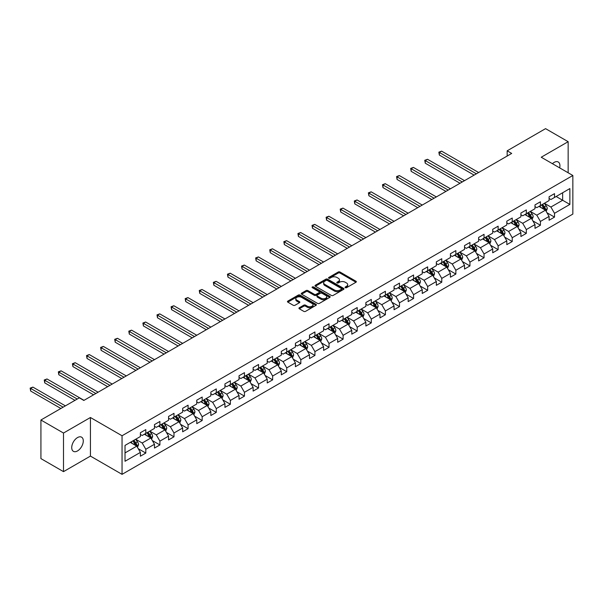 <?xml version="1.0" encoding="UTF-8"?>
<svg xmlns="http://www.w3.org/2000/svg" width="603" height="603" viewBox="0 0 603 603"><rect width="100%" height="100%" fill="white"/><g stroke="black" fill="none" stroke-linecap="round" stroke-linejoin="round"><path stroke-width="0.9" d="M345.308 287.691A0.874 0.505 0 0 0 346.544 287.691L355.966 282.257A1.251 0.724 0 0 0 356.335 281.744A1.251 0.724 0 0 0 355.966 281.232L340.009 272.013A1.251 0.724 0 0 0 338.23 272.013L328.808 277.455A0.874 0.505 0 0 0 330.052 278.171L331.273 277.463A4.01 2.314 0 0 1 336.949 277.463L338.275 278.232A4.01 2.314 0 0 1 339.451 279.875A4.01 2.314 0 0 1 338.275 281.511L337.054 282.212A0.874 0.505 0 0 0 338.298 282.935L339.519 282.227A4.01 2.314 0 0 1 345.195 282.227L346.521 282.995A4.01 2.314 0 0 1 347.697 284.631A4.01 2.314 0 0 1 346.521 286.274L345.308 286.975A0.874 0.505 0 0 0 345.308 287.691L345.308 286.975M77.508 450.931A8.178 4.718 120 0 0 82.852 443.725A8.178 4.718 120 0 0 81.593 437.175A8.178 4.718 120 0 0 77.508 437.582A8.178 4.718 120 0 0 72.164 444.788A8.178 4.718 120 0 0 73.415 451.338A8.178 4.718 120 0 0 77.508 450.931M559.667 167.875A8.178 4.718 120 0 0 558.235 161.988A8.178 4.718 120 0 0 554.149 162.395A8.178 4.718 120 0 0 552.423 163.692M299.307 307.749A1.251 0.724 0 0 0 298.937 308.261A1.251 0.724 0 0 0 299.307 308.774L303.784 311.359A1.251 0.724 0 0 0 305.555 311.359L316.017 305.314A1.251 0.724 0 0 0 316.387 304.809A1.251 0.724 0 0 0 316.017 304.296L300.06 295.078A1.251 0.724 0 0 0 298.281 295.078L287.819 301.116A1.251 0.724 0 0 0 287.45 301.628A1.251 0.724 0 0 0 287.819 302.141L293.231 305.269A1.251 0.724 0 0 0 295.003 305.269L299.48 302.683A1.251 0.724 0 0 0 299.849 302.171A1.251 0.724 0 0 0 299.48 301.658L296.797 300.106A3.354 1.937 0 0 1 295.817 298.741A3.354 1.937 0 0 1 297.89 296.947A3.354 1.937 0 0 1 301.545 297.369L312.053 303.437A3.354 1.937 0 0 1 313.032 304.809A3.354 1.937 0 0 1 310.96 306.595A3.354 1.937 0 0 1 307.304 306.173L305.555 305.163A1.251 0.724 0 0 0 303.784 305.163L299.307 307.749L299.307 308.774L303.784 306.203L303.784 305.163M90.427 417.502L63.503 433.044L40.921 420.005L40.921 458.604L63.503 471.644L90.427 456.094L122.047 474.35L122.047 435.758L90.427 417.502L90.427 456.094M568.154 172.775L568.154 141.69L541.23 157.232L572.85 175.488L122.047 435.758M568.154 141.69L545.564 128.65L507.168 150.818L507.168 156.034M40.921 420.005L79.317 397.837L83.832 400.445L511.691 153.426L507.168 150.818M331.364 295.44A1.251 0.724 0 0 0 333.135 295.44L343.597 289.395A1.251 0.724 0 0 0 343.966 288.882A1.251 0.724 0 0 0 343.597 288.37L327.633 279.159A1.251 0.724 0 0 0 325.861 279.159L315.399 285.196A1.251 0.724 0 0 0 315.03 285.709A1.251 0.724 0 0 0 315.399 286.221L331.364 295.44M312.693 287.88A0.874 0.505 0 0 1 313.583 288.008L329.796 297.369L319.341 303.399A1.251 0.724 0 0 1 317.57 303.399L301.613 294.181L306.09 291.618L306.09 290.571L301.613 293.156A1.251 0.724 0 0 0 301.244 293.669A1.251 0.724 0 0 0 301.613 294.181L301.613 293.156M306.09 291.618A1.251 0.724 0 0 1 307.862 291.618L307.862 290.571A1.251 0.724 0 0 0 306.09 290.571M307.862 290.571L314.336 294.309A1.251 0.724 0 0 0 316.108 294.309L319.077 292.598A1.251 0.724 0 0 0 319.447 292.086A1.251 0.724 0 0 0 319.077 291.573L312.339 287.684A0.874 0.505 0 0 1 313.583 286.96L329.811 296.329A1.251 0.724 0 0 1 330.173 296.842A1.251 0.724 0 0 1 329.811 297.354L329.811 296.329M122.047 474.35L572.85 214.08L572.85 175.488M138.26 448.715L145.805 453.072L145.805 449.265L154.481 444.26L154.481 448.067L159.901 444.939L159.901 441.125L168.569 436.12L168.569 439.926L173.988 436.798L173.988 432.992L182.664 427.987L182.664 431.793L188.083 428.665L188.083 424.851L196.759 419.846L196.759 423.653L202.178 420.525L202.178 416.718L210.854 411.713L210.854 415.52L216.273 412.392L216.273 408.578L224.942 403.573L224.942 407.379L230.369 404.251L230.369 400.445L239.037 395.44L239.037 399.246L244.456 396.118L244.456 392.304L253.132 387.299L253.132 391.106L258.551 387.978L258.551 384.171L267.227 379.166L267.227 382.973L272.646 379.845L272.646 376.031L281.315 371.026L281.315 374.832L286.742 371.704L286.742 367.898L295.41 362.893L295.41 366.699L300.829 363.571L300.829 359.757L309.505 354.752L309.505 358.559L314.924 355.431L314.924 351.624L323.6 346.619L323.6 350.426L329.019 347.298L329.019 343.484L337.688 338.479L337.688 342.285L343.115 339.157L343.115 335.351L351.783 330.346L351.783 334.152L357.202 331.024L357.202 327.21L365.878 322.206L365.878 326.012L371.297 322.884L371.297 319.077L379.973 314.073L379.973 317.879L385.392 314.751L385.392 310.944L394.06 305.932L394.06 309.738L399.488 306.61L399.488 302.804L408.156 297.799L408.156 301.606L413.575 298.477L413.575 294.671L422.251 289.659L422.251 293.465L427.67 290.337L427.67 286.531L436.346 281.526L436.346 285.332L441.765 282.204L441.765 278.398L450.433 273.385L450.433 277.192L455.86 274.064L455.86 270.257L464.529 265.252L464.529 269.059L469.948 265.931L469.948 262.124L478.624 257.112L478.624 260.918L484.043 257.79L484.043 253.984L492.719 248.979L492.719 252.785L498.138 249.657L498.138 245.851L506.814 240.838L506.814 244.645L512.233 241.517L512.233 237.71L520.902 232.705L520.902 236.512L526.321 233.384L526.321 229.577L534.997 224.565L534.997 228.371L540.416 225.243L540.416 221.437L549.092 216.432L549.092 220.238L554.511 217.11L554.511 213.304L569.865 204.432L569.865 188.581L562.644 192.749L562.644 200.264L569.865 204.432M145.805 453.072L140.386 456.2L140.386 452.393L125.025 461.257L125.025 445.406L140.386 436.534L140.386 432.728L145.805 429.6L145.805 433.406L154.481 428.401L154.481 424.595L159.901 421.467L159.901 425.273L168.569 420.261L168.569 416.454L173.988 413.326L173.988 417.133L182.664 412.128L182.664 408.321L188.083 405.193L188.083 409L196.759 403.987L196.759 400.181L202.178 397.053L202.178 400.859L210.854 395.854L210.854 392.048L216.273 388.92L216.273 392.726L224.942 387.714L224.942 383.907L230.369 380.779L230.369 384.586L239.037 379.581L239.037 375.775L244.456 372.646L244.456 376.453L253.132 371.44L253.132 367.634L258.551 364.506L258.551 368.312L267.227 363.308L267.227 359.501L272.646 356.373L272.646 360.179L281.315 355.167L281.315 351.361L286.742 348.233L286.742 352.039L295.41 347.034L295.41 343.228L300.829 340.1L300.829 343.906L309.505 338.901L309.505 335.087L314.924 331.959L314.924 335.765L323.6 330.761L323.6 326.954L329.019 323.826L329.019 327.633L337.688 322.628L337.688 318.814L343.115 315.686L343.115 319.492L351.783 314.487L351.783 310.681L357.202 307.553L357.202 311.359L365.878 306.354L365.878 302.54L371.297 299.412L371.297 303.219L379.973 298.214L379.973 294.407L385.392 291.279L385.392 295.086L394.06 290.081L394.06 286.267L399.488 283.139L399.488 286.945L408.156 281.94L408.156 278.134L413.575 275.006L413.575 278.812L422.251 273.807L422.251 269.993L427.67 266.865L427.67 270.672L436.346 265.667L436.346 261.86L441.765 258.732L441.765 262.539L450.433 257.534L450.433 253.72L455.86 250.592L455.86 254.398L464.529 249.393L464.529 245.587L469.948 242.459L469.948 246.265L478.624 241.26L478.624 237.446L484.043 234.318L484.043 238.125L492.719 233.12L492.719 229.313L498.138 226.185L498.138 229.992L506.814 224.987L506.814 221.173L512.233 218.045L512.233 221.851L520.902 216.846L520.902 213.04L526.321 209.912L526.321 213.718L534.997 208.713L534.997 204.899L540.416 201.771L540.416 205.578L549.092 200.573L549.092 196.766L554.511 193.638L554.511 197.445L569.865 188.581M144.358 434.243L150.863 437.997L142.195 443.009L135.69 439.248M140.386 434.454L142.195 435.494L145.805 433.406M142.195 443.009L145.805 449.265M150.863 437.997L154.481 444.26M158.453 426.102L164.958 429.864L156.283 434.869L149.778 431.115M154.481 426.313L156.283 427.361L159.901 425.273M156.283 434.869L159.901 441.125M164.958 429.864L168.569 436.12M172.548 417.969L179.053 421.723L170.378 426.736L163.873 422.974M168.569 418.18L170.378 419.221L173.988 417.133M170.378 426.736L173.988 432.992M179.053 421.723L182.664 427.987M186.636 409.829L193.141 413.59L184.473 418.595L177.968 414.841M182.664 410.04L184.473 411.088L188.083 409M184.473 418.595L188.083 424.851M193.141 413.59L196.759 419.846M200.731 401.696L207.236 405.45L198.568 410.462L192.063 406.701M196.759 401.907L198.568 402.947L202.178 400.859M198.568 410.462L202.178 416.718M207.236 405.45L210.854 411.713M214.826 393.563L221.331 397.317L212.655 402.322L206.151 398.568M210.854 393.767L212.655 394.814L216.273 392.726M212.655 402.322L216.273 408.578M221.331 397.317L224.942 403.573M228.921 385.423L235.426 389.176L226.751 394.189L220.246 390.427M224.942 385.634L226.751 386.674L230.369 384.586M226.751 394.189L230.369 400.445M235.426 389.176L239.037 395.44M243.009 377.29L249.514 381.043L240.846 386.048L234.341 382.294M239.037 377.493L240.846 378.541L244.456 376.453M240.846 386.048L244.456 392.304M249.514 381.043L253.132 387.299M257.104 369.149L263.609 372.903L254.941 377.915L248.436 374.154M253.132 369.36L254.941 370.4L258.551 368.312M254.941 377.915L258.551 384.171M263.609 372.903L267.227 379.166M271.199 361.016L277.704 364.77L269.028 369.775L262.524 366.021M267.227 361.22L269.028 362.267L272.646 360.179M269.028 369.775L272.646 376.031M277.704 364.77L281.315 371.026M285.294 352.876L291.799 356.629L283.124 361.642L276.619 357.881M281.315 353.087L283.124 354.127L286.742 352.039M283.124 361.642L286.742 367.898M291.799 356.629L295.41 362.893M299.389 344.743L305.894 348.496L297.219 353.501L290.714 349.748M295.41 344.946L297.219 345.994L300.829 343.906M297.219 353.501L300.829 359.757M305.894 348.496L309.505 354.752M313.477 336.602L319.982 340.356L311.314 345.368L304.809 341.607M309.505 336.813L311.314 337.853L314.924 335.765M311.314 345.368L314.924 351.624M319.982 340.356L323.6 346.619M327.572 328.469L334.077 332.223L325.401 337.228L318.897 333.474M323.6 328.673L325.401 329.72L329.019 327.633M325.401 337.228L329.019 343.484M334.077 332.223L337.688 338.479M341.667 320.329L348.172 324.082L339.497 329.095L332.992 325.334M337.688 320.54L339.497 321.58L343.115 319.492M339.497 329.095L343.115 335.351M348.172 324.082L351.783 330.346M355.762 312.196L362.267 315.949L353.592 320.954L347.087 317.201M351.783 312.399L353.592 313.447L357.202 311.359M353.592 320.954L357.202 327.21M362.267 315.949L365.878 322.206M369.85 304.055L376.355 307.809L367.687 312.821L361.182 309.06M365.878 304.266L367.687 305.306L371.297 303.219M367.687 312.821L371.297 319.077M376.355 307.809L379.973 314.073M383.945 295.922L390.45 299.676L381.774 304.681L375.27 300.927M379.973 296.126L381.774 297.173L385.392 295.086M381.774 304.681L385.392 310.944M390.45 299.676L394.06 305.932M398.04 287.782L404.545 291.535L395.87 296.548L389.365 292.787M394.06 287.993L395.87 289.033L399.488 286.945M395.87 296.548L399.488 302.804M404.545 291.535L408.156 297.799M412.135 279.649L418.64 283.402L409.965 288.407L403.46 284.654M408.156 279.852L409.965 280.9L413.575 278.812M409.965 288.407L413.575 294.671M418.64 283.402L422.251 289.659M426.223 271.508L432.728 275.262L424.06 280.274L417.555 276.513M422.251 271.719L424.06 272.76L427.67 270.672M424.06 280.274L427.67 286.531M432.728 275.262L436.346 281.526M440.318 263.375L446.823 267.129L438.147 272.134L431.642 268.38M436.346 263.579L438.147 264.627L441.765 262.539M438.147 272.134L441.765 278.398M446.823 267.129L450.433 273.385M454.413 255.235L460.918 258.989L452.242 264.001L445.738 260.24M450.433 255.446L452.242 256.486L455.86 254.398M452.242 264.001L455.86 270.257M460.918 258.989L464.529 265.252M468.508 247.102L475.013 250.856L466.338 255.86L459.833 252.107M464.529 247.305L466.338 248.353L469.948 246.265M466.338 255.86L469.948 262.124M475.013 250.856L478.624 257.112M482.596 238.961L489.101 242.715L480.433 247.727L473.928 243.966M478.624 239.172L480.433 240.213L484.043 238.125M480.433 247.727L484.043 253.984M489.101 242.715L492.719 248.979M496.691 230.828L503.196 234.582L494.52 239.587L488.015 235.833M492.719 231.032L494.52 232.08L498.138 229.992M494.52 239.587L498.138 245.851M503.196 234.582L506.814 240.838M510.786 222.688L517.291 226.442L508.615 231.454L502.111 227.693M506.814 222.899L508.615 223.939L512.233 221.851M508.615 231.454L512.233 237.71M517.291 226.442L520.902 232.705M524.881 214.555L531.386 218.309L522.711 223.314L516.206 219.56M520.902 214.758L522.711 215.806L526.321 213.718M522.711 223.314L526.321 229.577M531.386 218.309L534.997 224.565M538.969 206.414L545.474 210.168L536.806 215.181L530.301 211.419M534.997 206.625L536.806 207.666L540.416 205.578M536.806 215.181L540.416 221.437M545.474 210.168L549.092 216.432M556.139 196.503L562.644 200.264L550.893 207.04L544.396 203.286M549.092 198.485L550.893 199.533L554.511 197.445M550.893 207.04L554.511 213.304M63.503 433.044L63.503 471.644M125.025 452.913L136.768 446.137L130.263 442.376M136.768 446.137L140.386 452.393M546.966 212.753L554.511 217.11M532.871 220.886L540.416 225.243M518.784 229.027L526.321 233.384M504.688 237.16L512.233 241.517M490.593 245.3L498.138 249.657M476.498 253.433L484.043 257.79M462.411 261.574L469.948 265.931M448.315 269.707L455.86 274.064M434.22 277.847L441.765 282.204M420.125 285.98L427.67 290.337M406.038 294.121L413.575 298.477M391.942 302.254L399.488 306.61M377.847 310.394L385.392 314.751M363.752 318.527L371.297 322.884M349.665 326.668L357.202 331.024M335.57 334.801L343.115 339.157M321.474 342.941L329.019 347.298M307.379 351.074L314.924 355.431M293.292 359.215L300.829 363.571M279.197 367.348L286.742 371.704M265.101 375.488L272.646 379.845M251.006 383.621L258.551 387.978M236.911 391.762L244.456 396.118M222.824 399.895L230.369 404.251M208.728 408.035L216.273 412.392M194.633 416.168L202.178 420.525M180.538 424.308L188.083 428.665M166.451 432.441L173.988 436.798M152.355 440.582L159.901 444.939M345.655 287.819L346.521 287.314A4.01 2.314 0 0 0 347.697 285.679L347.697 284.631M339.451 279.875L339.451 280.915A4.01 2.314 0 0 1 338.275 282.551L337.409 283.056M355.951 282.264L340.009 273.053A1.251 0.724 0 0 0 338.23 273.053L329.163 278.292M343.597 288.37L343.597 289.395L327.633 280.199A1.251 0.724 0 0 0 325.861 280.199L315.414 286.229L315.399 285.196M341.381 289.244A0.874 0.505 0 0 0 341.381 288.528L327.369 280.433A0.874 0.505 0 0 0 326.125 280.433L324.844 281.179A4.01 2.314 0 0 0 323.668 282.815A4.01 2.314 0 0 0 324.844 284.458L334.416 289.983A4.01 2.314 0 0 0 340.092 289.983L341.381 289.244L341.381 290.284A0.874 0.505 0 0 0 341.637 289.93L341.637 288.882M323.668 282.815L323.668 283.862A4.01 2.314 0 0 0 324.844 285.498L324.844 284.458M341.381 290.284L340.092 291.03A4.01 2.314 0 0 1 334.416 291.03L324.844 285.498M307.862 291.618L314.336 295.357A1.251 0.724 0 0 0 316.108 295.357L319.077 293.638A1.251 0.724 0 0 0 319.447 293.126L319.447 292.086M321.052 298.191A3.354 1.937 0 0 0 324.708 298.606A3.354 1.937 0 0 0 326.781 296.819A3.354 1.937 0 0 0 325.793 295.447L322.092 293.314A1.251 0.724 0 0 0 320.321 293.314L317.351 295.025A1.251 0.724 0 0 0 316.982 295.538A1.251 0.724 0 0 0 317.351 296.05L321.052 298.191L321.052 299.231A3.354 1.937 0 0 0 324.708 299.653A3.354 1.937 0 0 0 326.781 297.859L326.781 296.819M316.982 295.538L316.982 296.586A1.251 0.724 0 0 0 317.351 297.091L317.351 296.05M321.052 299.231L317.351 297.091M313.032 304.809L313.032 305.849A3.354 1.937 0 0 1 310.96 307.636A3.354 1.937 0 0 1 307.304 307.221L305.555 306.203A1.251 0.724 0 0 0 303.784 306.203M295.817 298.741L295.817 299.781A3.354 1.937 0 0 0 296.797 301.153L296.797 300.106M299.465 302.691L296.797 301.153M316.002 305.329L300.06 296.118A1.251 0.724 0 0 0 298.281 296.118L287.835 302.156L287.819 301.116M546.19 211.404L547.268 208.698A3.384 1.952 -120 0 0 546.182 205.819L544.321 203.324M541.072 207.628L539.806 205.932M478.624 172.511L441.607 151.142L439.353 152.446L439.353 155.054L474.109 175.119M541.517 204.945L543.386 207.432A3.384 1.952 60 0 1 544.351 209.467L545.436 208.842A3.384 1.952 -120 0 0 544.471 206.806L542.602 204.319M541.758 204.809L543.823 207.568A1.726 0.995 60 0 1 544.14 208.095L545.436 208.842M439.353 155.054L438.856 152.16L476.362 173.815M438.856 152.16L441.607 151.142M532.095 219.545L533.173 216.839A3.384 1.952 -120 0 0 532.095 213.952L530.225 211.465M526.977 215.761L525.71 214.073M464.529 180.651L427.519 159.282L425.258 160.586L425.258 163.194L460.014 183.259M527.429 213.085L529.291 215.573A3.384 1.952 60 0 1 530.263 217.608L531.341 216.982A3.384 1.952 -120 0 0 530.376 214.947L528.507 212.452M527.663 212.942L529.728 215.708A1.726 0.995 60 0 1 530.045 216.228L531.341 216.982M425.258 163.194L424.761 160.3L462.275 181.955M424.761 160.3L427.519 159.282M518.007 227.678L519.077 224.972A3.384 1.952 -120 0 0 518 222.092L516.13 219.598M512.882 223.901L511.615 222.206M450.433 188.784L413.424 167.415L411.163 168.719L411.163 171.327L445.919 191.392M513.334 221.218L515.196 223.705A3.384 1.952 60 0 1 516.168 225.741L517.253 225.115A3.384 1.952 -120 0 0 516.281 223.08L514.419 220.592M513.568 221.082L515.64 223.841A1.726 0.995 60 0 1 515.949 224.369L517.253 225.115M411.163 171.327L410.666 168.433L448.18 190.088M410.666 168.433L413.424 167.415M503.912 235.818L504.982 233.112A3.384 1.952 -120 0 0 503.904 230.225L502.043 227.738M498.787 232.034L497.52 230.346M436.346 196.925L399.329 175.556L397.075 176.86L397.075 179.468L431.823 199.533M499.239 229.351L501.101 231.846A3.384 1.952 60 0 1 502.073 233.881L503.158 233.255A3.384 1.952 -120 0 0 502.186 231.22L500.324 228.725M499.472 229.215L501.545 231.982A1.726 0.995 60 0 1 501.854 232.502L503.158 233.255M397.075 179.468L396.578 176.573L434.085 198.229M396.578 176.573L399.329 175.556M489.817 243.951L490.895 241.245A3.384 1.952 -120 0 0 489.809 238.366L487.948 235.871M484.699 240.175L483.433 238.479M422.251 205.058L385.234 183.689L382.98 184.993L382.98 187.601L417.736 207.666M485.144 237.492L487.013 239.979A3.384 1.952 60 0 1 487.978 242.014L489.063 241.388A3.384 1.952 -120 0 0 488.098 239.353L486.229 236.866M485.385 237.356L487.45 240.115A1.726 0.995 60 0 1 487.767 240.642L489.063 241.388M382.98 187.601L382.483 184.706L419.99 206.362M382.483 184.706L385.234 183.689M475.722 252.092L476.8 249.386A3.384 1.952 -120 0 0 475.722 246.499L473.852 244.011M470.604 248.308L469.338 246.619M408.156 213.198L371.147 191.829L368.885 193.133L368.885 195.741L403.641 215.806M471.056 245.625L472.918 248.119A3.384 1.952 60 0 1 473.89 250.155L474.968 249.529A3.384 1.952 -120 0 0 474.003 247.494L472.134 244.999M471.29 245.489L473.355 248.255A1.726 0.995 60 0 1 473.672 248.775L474.968 249.529M368.885 195.741L368.388 192.847L405.902 214.502M368.388 192.847L371.147 191.829M461.634 260.225L462.705 257.519A3.384 1.952 -120 0 0 461.627 254.639L459.757 252.144M456.509 256.448L455.242 254.752M394.06 221.331L357.051 199.962L354.79 201.266L354.79 203.874L389.546 223.939M456.961 253.765L458.823 256.252A3.384 1.952 60 0 1 459.795 258.288L460.88 257.662A3.384 1.952 -120 0 0 459.908 255.627L458.046 253.139M457.195 253.629L459.267 256.388A1.726 0.995 60 0 1 459.576 256.916L460.88 257.662M354.79 203.874L354.293 200.98L391.807 222.635M354.293 200.98L357.051 199.962M447.539 268.365L448.609 265.659A3.384 1.952 -120 0 0 447.532 262.772L445.67 260.285M442.414 264.581L441.147 262.893M379.973 229.472L342.956 208.103L340.703 209.407L340.703 212.015L375.45 232.08M442.866 261.898L444.728 264.393A3.384 1.952 60 0 1 445.7 266.428L446.785 265.802A3.384 1.952 -120 0 0 445.813 263.767L443.951 261.272M443.099 261.762L445.172 264.529A1.726 0.995 60 0 1 445.481 265.049L446.785 265.802M340.703 212.015L340.205 209.12L377.712 230.776M340.205 209.12L342.956 208.103M433.444 276.498L434.522 273.792A3.384 1.952 -120 0 0 433.436 270.913L431.575 268.418M428.326 272.722L427.06 271.026M365.878 237.605L328.861 216.236L326.607 217.54L326.607 220.148L361.363 240.213M428.771 270.038L430.64 272.526A3.384 1.952 60 0 1 431.605 274.561L432.69 273.935A3.384 1.952 -120 0 0 431.725 271.9L429.856 269.413M429.012 269.903L431.077 272.662A1.726 0.995 60 0 1 431.394 273.189L432.69 273.935M326.607 220.148L326.11 217.253L363.617 238.909M326.11 217.253L328.861 216.236M419.349 284.639L420.427 281.933A3.384 1.952 -120 0 0 419.341 279.046L417.48 276.558M414.231 280.855L412.965 279.166M351.783 245.745L314.774 224.376L312.512 225.68L312.512 228.288L347.268 248.353M414.683 278.171L416.545 280.666A3.384 1.952 60 0 1 417.51 282.701L418.595 282.076A3.384 1.952 -120 0 0 417.63 280.041L415.761 277.546M414.917 278.036L416.982 280.802A1.726 0.995 60 0 1 417.299 281.322L418.595 282.076M312.512 228.288L312.015 225.394L349.529 247.049M312.015 225.394L314.774 224.376M405.254 292.772L406.332 290.066A3.384 1.952 -120 0 0 405.254 287.186L403.384 284.691M400.136 288.995L398.869 287.299M337.688 253.878L300.678 232.509L298.417 233.813L298.417 236.421L333.173 256.486M400.588 286.312L402.45 288.799A3.384 1.952 60 0 1 403.422 290.834L404.507 290.209A3.384 1.952 -120 0 0 403.535 288.174L401.673 285.686M400.822 286.176L402.894 288.935A1.726 0.995 60 0 1 403.203 289.463L404.507 290.209M298.417 236.421L297.92 233.527L335.434 255.182M297.92 233.527L300.678 232.509M391.166 300.912L392.236 298.206A3.384 1.952 -120 0 0 391.159 295.319L389.297 292.832M386.041 297.128L384.774 295.44M323.6 262.019L286.583 240.65L284.33 241.954L284.33 244.562L319.077 264.627M386.493 294.445L388.355 296.94A3.384 1.952 60 0 1 389.327 298.975L390.412 298.349A3.384 1.952 -120 0 0 389.44 296.314L387.578 293.819M386.727 294.309L388.799 297.075A1.726 0.995 60 0 1 389.108 297.596L390.412 298.349M284.33 244.562L283.832 241.667L321.339 263.323M283.832 241.667L286.583 240.65M377.071 309.045L378.149 306.339A3.384 1.952 -120 0 0 377.063 303.46L375.202 300.965M371.953 305.269L370.687 303.573M309.505 270.152L272.488 248.783L270.234 250.087L270.234 252.695L304.99 272.76M372.398 302.585L374.267 305.073A3.384 1.952 60 0 1 375.232 307.108L376.317 306.482A3.384 1.952 -120 0 0 375.345 304.447L373.483 301.96M372.639 302.45L374.704 305.208A1.726 0.995 60 0 1 375.021 305.736L376.317 306.482M270.234 252.695L269.737 249.8L307.244 271.456M269.737 249.8L272.488 248.783M362.976 317.186L364.054 314.48A3.384 1.952 -120 0 0 362.968 311.593L361.107 309.105M357.858 313.402L356.592 311.713M295.41 278.292L258.401 256.923L256.139 258.227L256.139 260.835L290.895 280.9M358.31 310.718L360.172 313.213A3.384 1.952 60 0 1 361.137 315.248L362.222 314.623A3.384 1.952 -120 0 0 361.257 312.588L359.388 310.093M358.544 310.583L360.609 313.349A1.726 0.995 60 0 1 360.926 313.869L362.222 314.623M256.139 260.835L255.642 257.941L293.148 279.596M255.642 257.941L258.401 256.923M348.881 325.319L349.959 322.613A3.384 1.952 -120 0 0 348.881 319.733L347.011 317.238M343.763 321.542L342.496 319.846M281.315 286.425L244.305 265.056L242.044 266.36L242.044 268.968L276.8 289.033M344.215 318.859L346.077 321.346A3.384 1.952 60 0 1 347.049 323.381L348.135 322.756A3.384 1.952 -120 0 0 347.162 320.721L345.3 318.233M344.449 318.723L346.514 321.482A1.726 0.995 60 0 1 346.831 322.01L348.135 322.756M242.044 268.968L241.547 266.074L279.061 287.729M241.547 266.074L244.305 265.056M334.793 333.459L335.863 330.753A3.384 1.952 -120 0 0 334.786 327.866L332.924 325.379M329.668 329.675L328.401 327.987M267.227 294.566L230.21 273.197L227.957 274.501L227.957 277.109L262.704 297.173M330.12 326.992L331.982 329.487A3.384 1.952 60 0 1 332.954 331.522L334.039 330.896A3.384 1.952 -120 0 0 333.067 328.861L331.205 326.366M330.354 326.856L332.426 329.622A1.726 0.995 60 0 1 332.735 330.143L334.039 330.896M227.957 277.109L227.459 274.214L264.966 295.869M227.459 274.214L230.21 273.197M320.698 341.592L321.776 338.886A3.384 1.952 -120 0 0 320.69 336.007L318.829 333.512M315.58 337.816L314.314 336.12M253.132 302.698L216.115 281.33L213.861 282.634L213.861 285.242L248.617 305.306M316.025 335.132L317.894 337.62A3.384 1.952 60 0 1 318.859 339.655L319.944 339.029A3.384 1.952 -120 0 0 318.972 336.994L317.11 334.507M316.266 334.997L318.331 337.755A1.726 0.995 60 0 1 318.648 338.283L319.944 339.029M213.861 285.242L213.364 282.347L250.871 304.002M213.364 282.347L216.115 281.33M306.603 349.732L307.681 347.026A3.384 1.952 -120 0 0 306.595 344.14L304.734 341.652M301.485 345.949L300.219 344.26M239.037 310.839L202.028 289.47L199.766 290.774L199.766 293.382L234.522 313.447M301.93 343.265L303.799 345.76A3.384 1.952 60 0 1 304.764 347.795L305.849 347.17A3.384 1.952 -120 0 0 304.884 345.135L303.015 342.64M302.171 343.13L304.236 345.896A1.726 0.995 60 0 1 304.553 346.416L305.849 347.17M199.766 293.382L199.269 290.488L236.775 312.143M199.269 290.488L202.028 289.47M292.508 357.865L293.586 355.159A3.384 1.952 -120 0 0 292.508 352.28L290.638 349.785M287.39 354.089L286.124 352.393M224.942 318.972L187.932 297.603L185.671 298.907L185.671 301.515L220.427 321.58M287.842 351.406L289.704 353.893A3.384 1.952 60 0 1 290.676 355.928L291.762 355.303A3.384 1.952 -120 0 0 290.789 353.268L288.927 350.78M288.076 351.27L290.141 354.029A1.726 0.995 60 0 1 290.458 354.556L291.762 355.303M185.671 301.515L185.174 298.621L222.688 320.276M185.174 298.621L187.932 297.603M278.42 366.006L279.49 363.3A3.384 1.952 -120 0 0 278.413 360.413L276.551 357.926M273.295 362.222L272.028 360.534M210.854 327.112L173.837 305.744L171.576 307.048L171.576 309.656L206.332 329.72M273.747 359.539L275.609 362.034A3.384 1.952 60 0 1 276.581 364.069L277.666 363.443A3.384 1.952 -120 0 0 276.694 361.408L274.832 358.913M273.981 359.403L276.053 362.169A1.726 0.995 60 0 1 276.362 362.689L277.666 363.443M171.576 309.656L171.086 306.761L208.593 328.416M171.086 306.761L173.837 305.744M264.325 374.139L265.395 371.433A3.384 1.952 -120 0 0 264.318 368.554L262.456 366.059M259.207 370.363L257.933 368.667M196.759 335.245L159.742 313.877L157.489 315.181L157.489 317.789L192.244 337.853M259.652 367.679L261.521 370.167A3.384 1.952 60 0 1 262.486 372.202L263.571 371.576A3.384 1.952 -120 0 0 262.599 369.541L260.737 367.054M259.893 367.544L261.958 370.302A1.726 0.995 60 0 1 262.275 370.83L263.571 371.576M157.489 317.789L156.991 314.894L194.498 336.549M156.991 314.894L159.742 313.877M250.23 382.279L251.308 379.573A3.384 1.952 -120 0 0 250.222 376.687L248.361 374.199M245.112 378.496L243.846 376.807M182.664 343.386L145.655 322.017L143.393 323.321L143.393 325.929L178.149 345.994M245.557 375.812L247.426 378.307A3.384 1.952 60 0 1 248.391 380.342L249.476 379.717A3.384 1.952 -120 0 0 248.511 377.682L246.642 375.187M245.798 375.677L247.863 378.443A1.726 0.995 60 0 1 248.18 378.963L249.476 379.717M143.393 325.929L142.896 323.035L180.403 344.69M142.896 323.035L145.655 322.017M236.135 390.412L237.213 387.706A3.384 1.952 -120 0 0 236.135 384.827L234.266 382.332M231.017 386.636L229.751 384.94M168.569 351.519L131.56 330.15L129.298 331.454L129.298 334.062L164.054 354.127M231.469 383.953L233.331 386.44A3.384 1.952 60 0 1 234.303 388.475L235.381 387.85A3.384 1.952 -120 0 0 234.416 385.814L232.554 383.327M231.703 383.817L233.768 386.576A1.726 0.995 60 0 1 234.085 387.103L235.381 387.85M129.298 334.062L128.801 331.168L166.315 352.823M128.801 331.168L131.56 330.15M222.047 398.553L223.118 395.847A3.384 1.952 -120 0 0 222.04 392.96L220.178 390.473M216.922 394.769L215.655 393.081M154.481 359.659L117.464 338.291L115.203 339.595L115.203 342.202L149.959 362.267M217.374 392.086L219.236 394.581A3.384 1.952 60 0 1 220.208 396.616L221.293 395.99A3.384 1.952 -120 0 0 220.321 393.955L218.459 391.46M217.608 391.95L219.68 394.716A1.726 0.995 60 0 1 219.989 395.236L221.293 395.99M115.203 342.202L114.713 339.308L152.22 360.963M114.713 339.308L117.464 338.291M207.952 406.686L209.022 403.98A3.384 1.952 -120 0 0 207.945 401.101L206.083 398.606M202.834 402.91L201.56 401.214M140.386 367.792L103.369 346.424L101.116 347.727L101.116 350.335L135.871 370.4M203.279 400.226L205.148 402.714A3.384 1.952 60 0 1 206.113 404.749L207.198 404.123A3.384 1.952 -120 0 0 206.226 402.088L204.364 399.601M203.513 400.09L205.585 402.849A1.726 0.995 60 0 1 205.902 403.377L207.198 404.123M101.116 350.335L100.618 347.441L138.125 369.096M100.618 347.441L103.369 346.424M193.857 414.826L194.935 412.12A3.384 1.952 -120 0 0 193.849 409.233L191.988 406.746M188.739 411.042L187.473 409.354M126.291 375.933L89.282 354.564L87.02 355.868L87.02 358.476L121.776 378.541M189.184 408.359L191.053 410.854A3.384 1.952 60 0 1 192.018 412.889L193.103 412.264A3.384 1.952 -120 0 0 192.138 410.228L190.269 407.734M189.425 408.223L191.49 410.99A1.726 0.995 60 0 1 191.807 411.51L193.103 412.264M87.02 358.476L86.523 355.582L124.03 377.237M86.523 355.582L89.282 354.564M179.762 422.959L180.84 420.253A3.384 1.952 -120 0 0 179.762 417.374L177.893 414.879M174.644 419.183L173.378 417.487M112.196 384.066L75.187 362.697L72.925 364.001L72.925 366.609L107.681 386.674M175.096 416.5L176.958 418.987A3.384 1.952 60 0 1 177.93 421.022L179.008 420.397A3.384 1.952 -120 0 0 178.043 418.361L176.182 415.874M175.33 416.364L177.395 419.123A1.726 0.995 60 0 1 177.712 419.65L179.008 420.397M72.925 366.609L72.428 363.715L109.942 385.37M72.428 363.715L75.187 362.697M165.674 431.1L166.745 428.394A3.384 1.952 -120 0 0 165.667 425.507L163.797 423.02M160.549 427.316L159.282 425.628M98.108 392.206L61.091 370.837L58.83 372.141L58.83 374.749L93.586 394.814M161.001 424.633L162.863 427.128A3.384 1.952 60 0 1 163.835 429.163L164.921 428.537A3.384 1.952 -120 0 0 163.948 426.502L162.086 424.007M161.235 424.497L163.307 427.263A1.726 0.995 60 0 1 163.617 427.783L164.921 428.537M58.83 374.749L58.34 371.847L95.847 393.51M58.34 371.847L61.091 370.837M151.579 439.233L152.649 436.527A3.384 1.952 -120 0 0 151.572 433.647L149.71 431.153M146.454 435.456L145.187 433.761M84.013 400.339L46.996 378.97L44.743 380.274L44.743 382.882L74.976 400.339M146.906 432.773L148.775 435.26A3.384 1.952 60 0 1 149.74 437.296L150.825 436.67A3.384 1.952 -120 0 0 149.853 434.635L147.991 432.147M147.14 432.637L149.212 435.396A1.726 0.995 60 0 1 149.521 435.924L150.825 436.67M44.743 382.882L44.245 379.988L77.237 399.035M44.245 379.988L46.996 378.97M137.484 447.373L138.562 444.667A3.384 1.952 -120 0 0 137.476 441.78L135.615 439.293M132.366 443.589L131.1 441.901M65.403 405.872L32.909 387.111L30.647 388.415L30.647 391.023L60.88 408.48M132.811 440.906L134.68 443.401A3.384 1.952 60 0 1 135.645 445.436L136.73 444.81A3.384 1.952 -120 0 0 135.765 442.775L133.896 440.28M133.052 440.77L135.117 443.537A1.726 0.995 60 0 1 135.434 444.057L136.73 444.81M30.647 391.023L30.15 388.121L63.142 407.176M30.15 388.121L32.909 387.111M346.521 287.314L346.521 286.274M337.054 282.935L337.054 282.212M338.275 282.551L338.275 281.511M328.808 278.171L328.808 277.455M338.23 273.053L338.23 272.013M340.009 273.053L340.009 272.013M355.966 282.257L355.966 281.232M325.861 280.199L325.861 279.159M327.633 280.199L327.633 279.159M334.416 291.03L334.416 289.983M340.092 291.03L340.092 289.983M314.336 295.357L314.336 294.309M316.108 295.357L316.108 294.309M319.077 293.638L319.077 292.598M313.583 288.008L313.583 286.96M305.555 306.203L305.555 305.163M307.304 307.221L307.304 306.173M299.48 302.683L299.48 301.658M298.281 296.118L298.281 295.078M300.06 296.118L300.06 295.078M316.017 305.314L316.017 304.296M545.142 209.98L547.245 208.766M544.471 206.806L546.182 205.819M542.059 208.201L543.386 207.432M531.047 218.113L533.15 216.899M530.376 214.947L532.095 213.952M527.964 216.334L529.291 215.573M516.959 226.253L519.055 225.04M516.281 223.08L518 222.092M513.877 224.474L515.196 223.705M502.864 234.386L504.96 233.173M502.186 231.22L503.904 230.225M499.781 232.607L501.101 231.846M488.769 242.527L490.872 241.313M488.098 239.353L489.809 238.366M485.686 240.748L487.013 239.979M474.674 250.66L476.777 249.446M474.003 247.494L475.722 246.499M471.591 248.881L472.918 248.119M460.579 258.8L462.682 257.587M459.908 255.627L461.627 254.639M457.504 257.021L458.823 256.252M446.491 266.933L448.587 265.719M445.813 263.767L447.532 262.772M443.409 265.154L444.728 264.393M432.396 275.074L434.499 273.86M431.725 271.9L433.436 270.913M429.313 273.295L430.64 272.526M418.301 283.206L420.404 281.993M417.63 280.041L419.341 279.046M415.218 281.428L416.545 280.666M404.206 291.347L406.309 290.133M403.535 288.174L405.254 287.186M401.123 289.568L402.45 288.799M390.118 299.48L392.214 298.266M389.44 296.314L391.159 295.319M387.036 297.701L388.355 296.94M376.023 307.62L378.126 306.407M375.345 304.447L377.063 303.46M372.94 305.842L374.267 305.073M361.928 315.753L364.031 314.54M361.257 312.588L362.968 311.593M358.845 313.975L360.172 313.213M347.833 323.894L349.936 322.68M347.162 320.721L348.881 319.733M344.75 322.115L346.077 321.346M333.745 332.027L335.841 330.813M333.067 328.861L334.786 327.866M330.663 330.248L331.982 329.487M319.65 340.167L321.753 338.954M318.972 336.994L320.69 336.007M316.567 338.389L317.894 337.62M305.555 348.3L307.658 347.087M304.884 345.135L306.595 344.14M302.472 346.521L303.799 345.76M291.46 356.441L293.563 355.227M290.789 353.268L292.508 352.28M288.377 354.662L289.704 353.893M277.372 364.574L279.468 363.36M276.694 361.408L278.413 360.413M274.29 362.795L275.609 362.034M263.277 372.714L265.38 371.501M262.599 369.541L264.318 368.554M260.195 370.935L261.521 370.167M249.182 380.847L251.285 379.634M248.511 377.682L250.222 376.687M246.099 379.068L247.426 378.307M235.087 388.988L237.19 387.774M234.416 385.814L236.135 384.827M232.004 387.209L233.331 386.44M221 397.121L223.095 395.907M220.321 393.955L222.04 392.96M217.917 395.342L219.236 394.581M206.904 405.261L209.007 404.048M206.226 402.088L207.945 401.101M203.822 403.482L205.148 402.714M192.809 413.394L194.912 412.181M192.138 410.228L193.849 409.233M189.726 411.615L191.053 410.854M178.714 421.535L180.817 420.321M178.043 418.361L179.762 417.374M175.631 419.756L176.958 418.987M164.627 429.668L166.722 428.454M163.948 426.502L165.667 425.507M161.544 427.889L162.863 427.128M150.531 437.808L152.634 436.595M149.853 434.635L151.572 433.647M147.449 436.022L148.775 435.26M136.436 445.941L138.539 444.728M135.765 442.775L137.476 441.78M133.353 444.162L134.68 443.401"/></g></svg>
